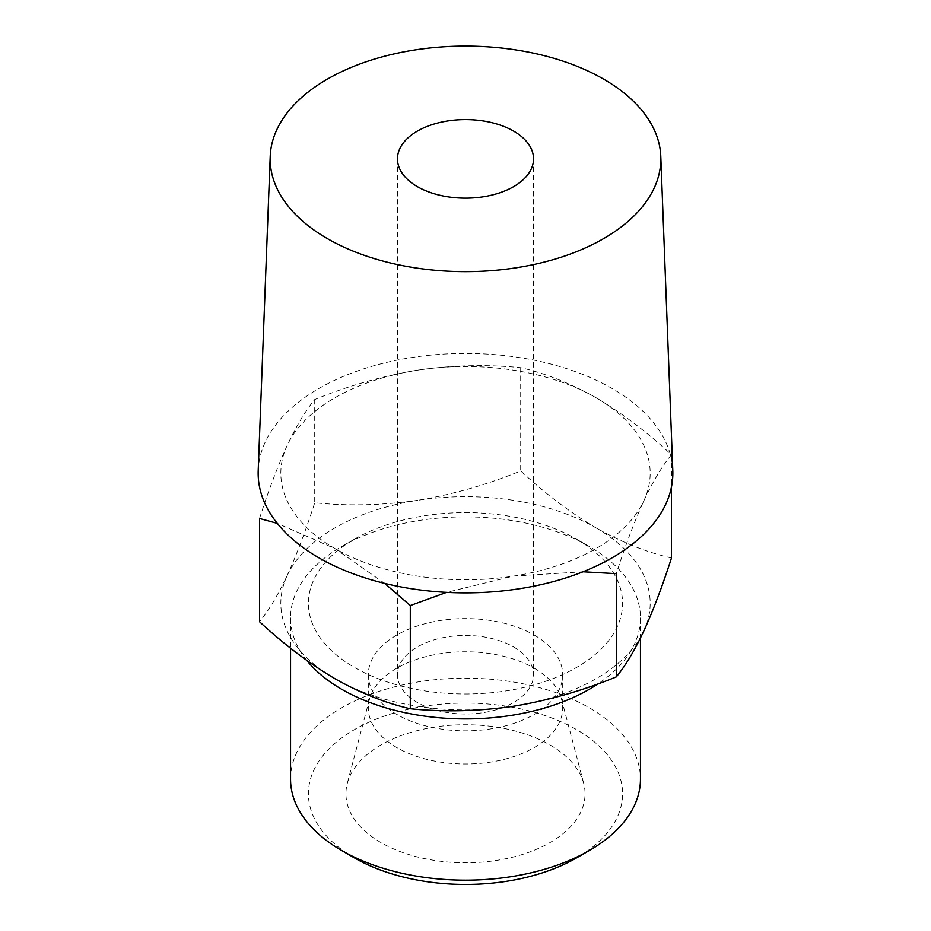 <?xml version="1.0" encoding="UTF-8"?>
<svg xmlns="http://www.w3.org/2000/svg" width="931" height="931" viewBox="0 0 931 931"><rect width="100%" height="100%" fill="white"/><g stroke="black" fill="none" stroke-linecap="round" stroke-linejoin="round"><path stroke-width="0.7" stroke-dasharray="4.66 3.49" d="M671.484 557.96C646.975 552.397 621.85 542.377 596.084 527.9A184.675 106.623 180 0 1 643.88 630.892A184.675 106.623 180 0 1 513.295 706.28A184.675 106.623 180 0 1 334.916 678.687A184.675 106.623 180 0 1 287.12 575.695C277.741 595.526 268.535 610.852 259.516 621.699M596.084 527.9C570.319 512.632 545.182 493.628 520.697 470.911C487.064 484.714 452.734 494.512 417.705 500.308A184.675 106.623 180 0 1 596.084 527.9M259.516 518.474C268.535 490.462 277.729 466.152 287.12 445.553C296.5 425.723 305.694 410.396 314.713 399.55C348.345 385.748 382.676 375.949 417.705 370.154A184.675 106.623 180 0 1 596.084 397.746A184.675 106.623 180 0 1 643.88 500.738A184.675 106.623 180 0 1 513.295 576.126A184.675 106.623 180 0 1 334.916 548.534A184.675 106.623 180 0 1 287.12 445.553A184.675 106.623 180 0 1 417.705 370.154C452.71 365.127 487.041 364.312 520.697 367.687C545.194 373.25 570.331 383.269 596.084 397.746C621.85 413.027 646.987 432.031 671.484 454.747C662.465 465.558 653.271 480.896 643.88 500.738C634.5 521.337 625.306 545.647 616.287 573.671M583.015 571.774L513.295 576.126L446.612 592.36M384.678 583.388L334.916 548.534L277.287 523.373M258.201 470.504A207.345 119.715 180 0 1 388.274 362.043A207.345 119.715 180 0 1 612.121 388.495A207.345 119.715 180 0 1 672.799 470.504M513.609 646.952A68.033 39.277 180 0 1 533.533 674.719A68.033 39.277 180 0 1 465.5 714.007A68.033 39.277 180 0 1 397.467 674.719A68.033 39.277 180 0 1 439.467 638.433A68.033 39.277 180 0 1 513.609 646.952M534.231 635.047A97.196 56.116 180 0 1 562.696 674.719A97.196 56.116 180 0 1 465.5 730.835A97.196 56.116 180 0 1 368.304 674.719A97.196 56.116 180 0 1 428.307 622.874A97.196 56.116 180 0 1 534.231 635.047M534.231 668.214A97.196 56.116 180 0 1 561.591 699.46A97.196 56.116 180 0 1 562.696 707.886A97.196 56.116 180 0 1 465.5 764.002A97.196 56.116 180 0 1 368.304 707.886A97.196 56.116 180 0 1 369.409 699.46A97.196 56.116 180 0 1 435.173 654.574A97.196 56.116 180 0 1 534.231 668.214M550.035 744.963A119.552 69.022 180 0 1 583.69 783.39A119.552 69.022 180 0 1 465.5 862.793A119.552 69.022 180 0 1 347.31 783.39A119.552 69.022 180 0 1 428.202 728.182A119.552 69.022 180 0 1 550.035 744.963M354.432 857.893A157.071 90.679 180 0 1 354.432 729.636A157.071 90.679 180 0 1 576.568 729.636A157.071 90.679 180 0 1 576.568 857.893M290.542 779.166A174.958 101.014 180 0 1 398.549 685.844A174.958 101.014 180 0 1 589.218 707.735A174.958 101.014 180 0 1 640.458 779.166M306.846 660.475A174.958 101.014 180 0 1 290.542 617.905A174.958 101.014 180 0 1 341.782 546.474A174.958 101.014 180 0 1 589.218 546.474L589.218 546.474A174.958 101.014 180 0 1 640.458 617.905A174.958 101.014 180 0 1 598.016 683.854M576.568 539.177L576.568 539.177A157.071 90.679 180 0 1 576.568 667.422A157.071 90.679 180 0 1 354.432 667.422A157.071 90.679 180 0 1 354.432 539.177A157.071 90.679 180 0 1 576.568 539.177L589.218 546.474L576.568 539.177M287.12 575.695A184.675 106.623 180 0 1 417.705 500.308C382.699 505.335 348.369 506.161 314.713 502.775C305.705 530.786 296.5 555.097 287.12 575.695M520.697 367.687L520.697 470.911M671.484 454.747L671.484 486.89M314.713 399.55L314.713 502.775M397.467 158.875L397.467 674.719M533.533 158.875L533.533 674.719M368.304 674.719L368.304 707.886M562.696 674.719L562.696 707.886M369.409 699.46L347.31 783.39M561.591 699.46L583.69 783.39M290.542 617.905L290.542 648.162M640.458 617.905L640.458 638.049M354.432 539.177L341.782 546.474"/><path stroke-width="1.4" d="M277.287 523.373L259.516 518.474L259.516 621.699C284.025 644.427 309.15 663.419 334.916 678.687C360.681 693.164 385.818 703.184 410.303 708.747C443.936 712.145 478.266 711.331 513.295 706.28C548.301 700.484 582.631 690.686 616.287 676.884C625.295 666.072 634.5 650.734 643.88 630.892C653.259 610.294 662.465 585.983 671.484 557.96L671.484 486.89M446.612 592.36L410.303 605.534L384.678 583.388M603.625 79.123A195.335 112.779 180 0 1 660.789 156.385A195.335 112.779 180 0 1 465.5 271.643A195.335 112.779 180 0 1 270.211 156.385A195.335 112.779 180 0 1 392.742 54.207A195.335 112.779 180 0 1 603.625 79.123M660.789 156.385L672.799 470.504A207.345 119.715 180 0 1 465.5 592.861A207.345 119.715 180 0 1 258.201 470.504L270.211 156.385M513.609 131.096A68.033 39.277 180 0 1 533.533 158.875A68.033 39.277 180 0 1 465.5 198.152A68.033 39.277 180 0 1 397.467 158.875A68.033 39.277 180 0 1 439.467 122.578A68.033 39.277 180 0 1 513.609 131.096M640.458 638.049L640.458 779.166A174.958 101.014 180 0 1 589.218 850.585L576.568 857.893A157.071 90.679 180 0 1 354.432 857.893L341.782 850.585A174.958 101.014 180 0 1 290.542 779.166L290.542 648.162M589.218 850.585A174.958 101.014 180 0 1 341.782 850.585M598.016 683.854A174.958 101.014 180 0 1 306.846 660.475M616.287 676.884L616.287 573.671L583.015 571.774M410.303 605.534L410.303 708.747"/></g></svg>
